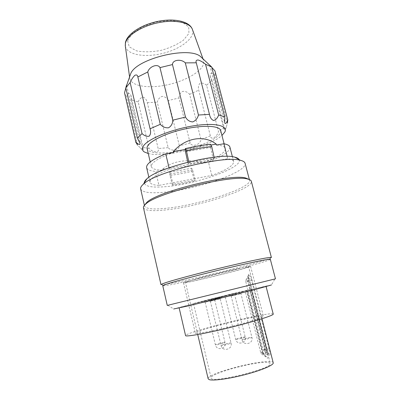 <?xml version="1.0" encoding="UTF-8"?>
<svg xmlns="http://www.w3.org/2000/svg" width="400" height="400" viewBox="0 0 400 400"><rect width="100%" height="100%" fill="white"/><g stroke="black" fill="none" stroke-linecap="round" stroke-linejoin="round"><path stroke-width="0.3" stroke-dasharray="2 1.5" d="M238.445 268.55C246.34 266.82 250.39 266.08 250.595 266.335L248.9 267.07C238.67 270.63 182.98 284.06 183.515 282.81C181.57 282.5 217.75 273.065 238.445 268.55M251.68 320.96C231.085 327.26 193.905 335.19 195.335 333.125C194.02 330.615 263.43 313.565 263.43 316.395C263.46 317.05 259.54 318.57 251.68 320.96M271.405 257.505L270.63 258.05C264.065 261.13 215.76 273.635 185.255 280.325C173.02 283.02 165.24 284.495 161.92 284.75L160.98 284.625M143.46 207.775C145.065 210.85 153.445 211.46 168.59 209.61C201.805 205.78 253.55 188.78 251.33 181.28M249.03 179.43L249.555 180.29C251.78 187.68 201.36 204.315 168.995 207.975C154.27 209.74 146.13 209.105 144.57 206.075L144.635 205.07M140.655 188.94C142.335 192.52 150.535 193.585 165.255 192.135C197.64 189.2 247.65 171.935 245.085 163.29M194.515 180.95C186.81 182.855 179.45 184.25 172.435 185.135L173.11 184.235L195.32 180.035L194.515 180.95L191.89 171.32L191.645 168.21L192.565 169.905L195.32 180.035M158.94 185.39C153.555 185.13 150.58 184.06 150 182.18C149.585 178.83 156.05 174.545 169.41 169.33L227.75 158.73C231.325 159.24 233.3 160.205 233.675 161.63C233.615 165.575 226.325 170.175 211.81 175.43L158.94 185.39L155.665 171.425C150.265 170.98 147.25 169.705 146.62 167.605M189.07 162.805C198.16 160.565 206.585 159.05 214.335 158.25L213.285 159.455L188.18 163.995L189.07 162.805L188.865 161.89M239.025 159.52C243.845 167.35 196.895 184.11 166.575 186.595C152.445 187.87 145.01 186.6 144.285 182.79M275.465 278.835L167.265 305.41M270.335 259.325L269.595 259.82C263.3 262.695 216.075 274.875 186.325 281.45C174.4 284.1 166.845 285.565 163.66 285.84L162.77 285.745M273.23 314.075C273.1 311.79 229.555 321.205 203.59 328.88C191.975 332.28 185.97 334.52 185.57 335.605M197.385 302.785L179.105 307.71C178.73 308.07 198.56 303.465 222.695 297.535C246.83 291.61 266.535 286.505 266.04 286.36C266.37 285.84 223.39 296.155 197.385 302.785M167.795 305.255L173.685 308.975L194.245 303.51C221.895 296.465 266.745 285.66 271.43 284.965L274.925 278.945M125.83 87.975L126.56 85.09M131.235 100.005L130.855 95.205C129.625 92.34 128.14 92.885 126.4 96.84L137.54 145.145L140.415 147.955C142.57 149.985 143.61 150.6 143.53 149.8L142.225 147.375L131.235 100.005L138.175 101.9L149.075 148.485C153.455 152.955 159.86 153 158.175 148.57L147.3 102.65C146.64 99.82 145.245 97.98 143.12 97.13C140.925 97.555 139.275 99.145 138.175 101.9M168.33 100.545C166.935 98.005 164.88 96.61 162.165 96.355C159.615 97.345 157.98 99.29 157.25 102.19L168.16 147.655C171.585 151.83 179.495 150.51 179.345 145.74L168.33 100.545L178.995 97.95L190.16 143.105C192.235 147.345 199.905 144.995 201.005 139.655L189.625 94.325C187.68 92.105 185.335 91.13 182.595 91.39C180.285 92.83 179.085 95.02 178.995 97.95M206.585 85.285C204.365 83.365 202.16 82.71 199.975 83.32C198.445 85.025 198.03 87.305 198.73 90.16L210.35 135.86C210.935 140.5 216.655 137.635 218.49 131.58L206.585 85.285L211.985 80.395L224.18 127.42L224.18 130.105C224.6 130.89 225.39 129.54 226.545 126.065L227.46 123.255L214.97 75.335C211.535 72.6 209.94 72.845 210.185 76.085L211.985 80.395M209.67 64.93L211.8 67.42M202.615 58.515L203.38 59.905L203.595 63.71C201.5 72.095 184.145 81.57 165.875 85.125C147.61 88.77 130.63 85.955 129.715 77.995L129.755 76.41M220.685 130.535C220.96 131.655 220.555 132.895 219.475 134.26C212.795 143.295 177.475 153.945 158.625 152.92C151.775 152.63 147.935 151.195 147.105 148.61M148.255 153.54C164.465 157.94 209.625 146.85 221.95 135.44M214.97 75.335L215.115 71.455M224.18 127.42L218.49 131.58M210.35 135.86L201.005 139.655M189.625 94.325L198.73 90.16M190.16 143.105L179.345 145.74M168.16 147.655L158.175 148.57M147.3 102.65L157.25 102.19M149.075 148.485L142.225 147.375M124.67 93.67L126.4 96.84M169.41 169.33L169.045 167.8M227.15 156.41L227.75 158.73M185.22 149.495L211.175 144.99M211.81 175.43L208.395 161.855L201.66 163.075L201.45 162.23L162.495 169.28L162.7 170.145L155.665 171.425M201.45 162.23C185.195 158.935 172.21 161.285 162.495 169.28M162.7 170.145C155.87 170.08 152.07 168.905 151.31 166.62C151.02 162.65 158.42 157.95 173.5 152.525M229.915 147.145C229.975 151.52 222.8 156.425 208.395 161.855M216.48 145.05C221.84 145.42 224.785 146.55 225.305 148.445C226.39 152.27 215.93 158.455 201.66 163.075M231.355 296L240.92 293.635L231.355 296M210.495 301.205L220.205 298.8L210.495 301.205M234.5 294.905L225.28 297.185L234.5 294.905M214.51 299.89L205.16 302.21L214.51 299.89M221.885 297.505L214.155 299.36L221.885 297.505L221.65 296.55L213.925 298.41L221.65 296.55M219 298.195L210.855 300.15L219 298.195L218.765 297.24L210.625 299.205L218.765 297.24M262.825 353.39L266.135 356.89C266.48 356.595 266.385 355.555 265.855 353.77L249.735 289.775L245.095 290.85L260.765 352.825C261.065 353.14 262.695 352.99 265.66 352.385L267.305 352.22L267.88 354.955C268.15 356.7 267.98 357.835 267.365 358.355L263.75 354.42L263.57 353.59L262.825 353.39L262.21 351.975L260.765 352.825L261.685 354.09L262.825 353.39M229.575 294.86L241.95 291.79L229.575 294.86M208.695 300.055L221.255 296.94L208.695 300.055M235.49 293.14L223.565 296.08L235.49 293.14M215.535 298.1L203.435 301.085L215.535 298.1M214.155 299.36L213.925 298.41M215.52 299.09L215.29 298.13M215.96 298.91L215.73 297.96M216.855 298.735L216.62 297.78M219.575 298.055L219.34 297.105M218.055 298.36L217.825 297.415M219.845 297.915L219.615 296.97M216.29 298.825L216.06 297.875M217.185 298.645L216.955 297.69M211.32 300.06L211.09 299.11M210.855 300.15L210.625 299.205M217.605 298.47L217.375 297.525M246.62 290.435L262.21 351.975L262.685 351.695L262.355 351.645L246.825 290.36L247.12 290.295L245.095 290.85M262.355 351.645L263.75 354.42M266.135 356.89L261.685 354.09C261.885 354.39 263.275 354.28 265.855 353.77L267.88 354.955M246.825 290.36C232.985 293.49 192.725 303.5 193.52 303.625C191.565 304.525 253.52 289.305 251.37 289.415L249.735 289.775M269.11 348.93L266.965 349.12C265.85 351.04 264.985 351.855 264.37 351.575L264.37 351.575C264.115 351.115 264.32 350.23 264.975 348.92L265.96 348.615C266.915 352.065 268.105 354.315 269.54 355.365C270.235 354.575 270.09 352.43 269.11 348.93L251.525 280.135L249.665 280.6L267.17 349.25C268.715 352.275 269.17 353.935 268.54 354.23L265.18 349.05L247.885 281.065C247.72 278.65 247.935 276.7 248.535 275.225L246.14 279.515C246.725 279.355 247.86 279.785 249.55 280.805L266.965 349.12L263.06 349.715L264.975 348.92L247.77 281.27C246.475 280.4 245.93 279.815 246.14 279.515L245.81 281.74L249.665 280.6C249.595 277.655 249.22 275.86 248.54 275.22L248.55 275.15C248.16 274.775 248.26 276.665 248.855 280.83L245.81 281.74L263.06 349.715L264.37 351.575L268.53 354.22M268.43 362.55L270.25 363.495C273.725 368.345 210.275 383.93 211.11 378.02C209.21 373.525 258.335 360.36 268.43 362.55M273.225 362.815C272.4 356.68 206.045 372.975 208.155 378.795M251.525 280.135C250.74 276.725 249.825 274.695 248.78 274.045C247.955 275.265 247.93 277.54 248.705 280.87L266.13 348.655C268.385 355.34 268.415 353.5 268.555 354.215L268.54 354.23M247.11 267.495L248.675 266.81C248.75 266.34 236.365 268.945 220.39 272.82C204.43 276.68 189.085 280.795 186.12 281.975L185.44 282.345C184.885 283.535 237.575 270.83 247.11 267.495M185.485 151.775L210.57 147.395L210.445 144.285M206.19 144.75L190.355 147.47M214.335 158.25L214.1 157.2M187.78 162.165L188.18 163.995M210.57 147.395L213.285 159.455M192.565 169.905L170.43 173.975L173.11 184.235M172.435 185.135L169.885 175.38C176.895 174.555 184.23 173.2 191.89 171.32M170.43 173.975L169.585 172.245L169.885 175.38M169.585 172.245L191.645 168.21M125.34 46.13C126.845 54.855 144.94 57.855 162.73 53.405C180.555 49.105 195.205 38.065 192.495 29.635M127.595 40.675L132.265 33.45L142.63 26.695L156.56 21.97L170.91 20.385L182.425 22.235L188.75 26.97L188.915 33.445L183.3 40.315C177.065 44.67 169.51 48.06 160.62 50.485C151.61 52.095 143.555 52.22 136.46 50.855L129.24 46.85L127.595 40.675M243.625 339.695C246.595 339.265 252.2 337.665 251.905 337.335L250.24 337.39C245.875 338.225 243.13 339.01 242.005 339.745L243.625 339.695M221.195 345.305L221.035 345.475C220.88 346.065 229.835 343.97 230.89 343.17L231.03 343.01C231.14 342.435 222.36 344.49 221.195 345.305M245.105 337.15L245.21 337.02C245.325 336.49 236.785 338.48 235.795 339.215L235.675 339.355C235.52 339.895 244.215 337.865 245.105 337.15M223.575 342.53C220.755 342.94 215.135 344.545 215.4 344.875L216.81 344.835C219.625 344.435 225.32 342.805 225.025 342.49L223.575 342.53M251.3 289.415L267.305 352.22M248.705 280.87L265.96 348.615M197.325 146.15L198.915 145.875M181.18 170.185L179.79 170.435M183.515 282.81L195.335 333.125M250.595 266.335L263.43 316.395M249.555 180.29L249.365 179.555M144.57 206.075L144.4 205.335M266.11 286.635L266.04 286.36M179.17 307.99L179.105 307.71M269.595 259.82L270.63 258.05M163.66 285.84L161.92 284.75M126.63 85.375L140.09 143.51M130.86 95.205L143.535 149.8M210.18 76.085L224.18 130.11M209.735 65.2L224.755 123M196.265 62.725L209.5 114.49M129.57 76.935L129.715 77.995M203.02 58.895L203.38 59.905M224.75 132.155L226.545 126.065M144.255 151.93L140.415 147.955M225.305 148.445L224.105 143.8M151.31 166.62L150.22 161.95M150 182.18L148.865 177.275M233.675 161.63L232.41 156.755M231.155 296.03L242.005 339.745C243.38 346.305 253.78 343.78 251.905 337.335L240.92 293.635M210.345 301.225L221.035 345.475C222.385 352.12 232.88 349.525 231.03 343.01L220.205 298.8M225.28 297.185L235.675 339.355C236.985 345.68 247.005 343.235 245.21 337.02L234.7 294.875M205.16 302.21L215.4 344.875C216.69 351.28 226.805 348.77 225.025 342.49L214.67 299.87M240.875 293.635L241.95 291.79M231.195 296.01L229.375 294.875M220.16 298.8L221.255 296.94M210.385 301.205L208.56 300.06M234.66 294.875L235.7 293.1M225.32 297.17L223.565 296.08M214.625 299.87L215.685 298.075M205.195 302.19L203.435 301.085M266.12 356.88L263.565 353.59L262.685 351.695L247.12 290.295M193.52 303.625L211.11 378.02M251.37 289.415L270.25 363.495M261.96 318.765L248.675 266.81M197.73 334.545L185.44 282.345M169.61 172.255L191.67 168.215"/><path stroke-width="0.6" d="M160.98 284.625C161.24 284.125 164.945 282.805 172.09 280.675C182.345 277.68 198.515 273.41 215.725 269.165C232.945 264.95 249.255 261.245 259.73 259.15C267.05 257.725 270.94 257.18 271.405 257.505L251.33 181.28C251.065 180.27 249.81 179.52 247.555 179.025C232.96 174.215 156.46 193.005 145.76 204.03C143.99 205.51 143.225 206.76 143.46 207.775L160.98 284.625M144.635 205.07L146.835 202.36C157.345 191.515 231.485 173.3 245.825 178.045L249.03 179.43M249.365 179.555L245.085 163.29C244.75 161.985 243.215 161.005 240.49 160.34C224.8 155.015 154.8 172.21 143.365 184.2C141.255 186.05 140.35 187.63 140.655 188.94L144.4 205.335M144.285 182.79C144.32 181.645 145.185 180.315 146.885 178.815C157.53 167.625 220.255 152.215 234.87 157.2C237.075 157.745 238.46 158.52 239.025 159.52M167.265 305.41L275.465 278.835L270.335 259.325C270.71 258.32 246.225 263.43 216.135 270.825C186.04 278.21 161.975 285.03 162.77 285.745L167.265 305.41M179.17 307.99L185.57 335.605C185.45 337.07 205.705 333.495 230.055 327.505C254.415 321.53 274.02 315.315 273.23 314.075L266.11 286.635M271.43 284.965L256.3 289.205L222.715 297.615L189.055 305.72L173.685 308.975M147.755 71.99C149.305 66.445 157.75 63.32 159.98 67.605L172.785 120.17C172.695 123.57 171.3 126.105 168.6 127.775C165.405 128.075 162.635 126.925 160.28 124.315L147.755 71.99L137.855 76.965L150.08 128.805C151 131.965 150.69 134.42 149.155 136.18C146.89 136.7 144.525 135.855 142.055 133.645L130.15 82.545C131.365 79.625 132.93 77.215 134.835 75.315C136.565 74.525 137.575 75.075 137.855 76.965M126.56 85.09L125.79 87.805L137.4 138.045L140.085 143.51C139.985 145.155 138.585 144.68 135.88 142.075L124.535 92.82L125.83 87.975M211.8 67.42L214.935 70.88L227.685 119.73C226.545 123.19 225.57 124.275 224.76 123L224.66 116.81L211.685 66.965L209.735 65.2M196.28 62.795L196.265 62.725C195.63 60.96 196.25 60.045 198.12 59.98C200.63 60.795 203.105 62.22 205.545 64.26L218.67 115.005C217.53 118.03 215.865 119.86 213.67 120.5C211.535 119.73 210.145 117.73 209.5 114.49L196.28 62.795L185.3 62.885L198.45 115.03C197.575 118.39 195.66 120.685 192.7 121.915C189.555 121.705 187.155 120.09 185.495 117.075L172.48 64.575C172.395 59.83 181.245 58.63 185.3 62.885M129.755 76.41L130.79 73.445C136.735 58.775 188.255 46.12 200.325 56.365L202.615 58.515M150.22 161.95L147.105 148.61C145.595 143.65 161.21 134.715 181.485 129.765C201.75 124.755 219.725 125.44 220.685 130.535L224.105 143.8M221.95 135.44L224.75 132.155C228.5 125.745 215.265 122.395 193.74 125.805C172.255 129.14 149.105 138.455 143.85 145.4C141.75 148.14 141.885 150.315 144.255 151.93L148.255 153.54M198.45 115.03L209.465 114.36M218.67 115.005L224.66 116.81M211.685 66.965L205.545 64.26M227.685 119.73L227.46 123.255M227.835 120.175L214.935 70.88M137.54 145.145L135.88 142.075M124.535 92.82L135.97 142.74M137.4 138.045L142.055 133.645M130.15 82.545L125.79 87.805M172.785 120.17L185.495 117.075M150.08 128.805L160.28 124.315M172.48 64.575L159.98 67.605M169.045 167.8L165.72 153.88L173.5 152.525L173.27 151.57L185.22 149.495M211.175 144.99L216.24 144.115L216.48 145.05L223.89 143.76L227.15 156.41M173.27 151.57C185.675 137.63 204.06 134.69 216.24 144.115M148.865 177.275L146.62 167.605C146.115 163.87 152.48 159.295 165.72 153.88M223.89 143.76C227.49 144.425 229.495 145.555 229.915 147.145L232.41 156.755M197.73 334.545L208.155 378.795L209.135 379.6C212.805 381.025 229.115 378.825 245.485 374.51C261.875 370.215 273.985 364.965 273.225 362.815L261.96 318.765M190.355 147.47L185.29 148.635L185.485 151.775L187.78 162.165M188.865 161.89L186.475 151.01C186.14 149.61 185.765 148.82 185.355 148.645C194.385 146.41 202.8 144.965 210.59 144.31L206.19 144.75M210.59 144.31L211.73 146.605C203.955 147.325 195.54 148.795 186.475 151.01M214.1 157.2L211.73 146.605M192.495 29.635L192.36 29.265C189.89 22.44 174.865 19.245 158.045 22.775C141.225 26.235 126.86 35.595 125.42 43.315L125.34 46.13M146.885 178.815L143.365 184.2M234.87 157.2L240.49 160.34M146.835 202.36L145.76 204.03M245.825 178.045L247.555 179.025M129.57 76.935L125.285 45.74L125.41 42.735C126.955 34.025 141.215 24.765 157.905 21.365C174.58 17.98 189.43 21.325 192.36 29.265L203.02 58.895M126.565 85.09L126.63 85.375M130.79 73.445L125.825 87.68M200.325 56.365L211.435 66.795"/></g></svg>
